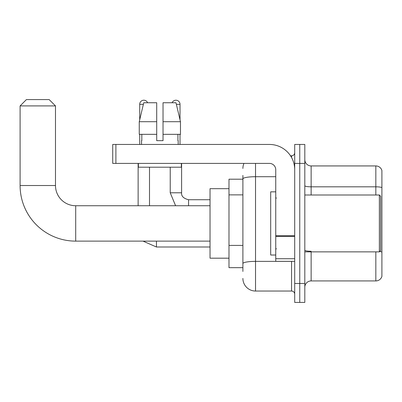 <?xml version="1.0" encoding="UTF-8"?>
<svg xmlns="http://www.w3.org/2000/svg" width="402" height="402" viewBox="0 0 402 402"><rect width="100%" height="100%" fill="white"/><g stroke="black" fill="none" stroke-linecap="round" stroke-linejoin="round"><path stroke-width="0.6" d="M242.893 191.076L242.893 175.408L242.893 179.202L228.989 179.202L228.989 267.662L242.893 267.662M242.893 271.45L242.893 175.408M294.706 283.455L294.706 302.415L299.761 302.415L299.761 283.455L299.761 302.415L304.811 302.415L304.811 283.455L299.761 283.455L299.761 163.403L299.761 283.455L294.706 283.455L294.706 163.403L299.761 163.403L299.761 144.449L299.761 163.403L304.811 163.403L304.811 283.455M304.811 163.403L304.811 144.449L294.706 144.449L294.706 163.403M255.531 163.403L255.531 291.038L291.545 291.038L291.545 261.34M290.54 155.82L291.545 155.82A3.161 3.161 0 0 0 294.706 152.665M242.893 265.767L242.893 249.205M294.706 294.199A3.161 3.161 0 0 0 291.545 291.038M242.893 168.458A12.638 12.638 0 0 1 243.949 163.403M255.531 291.038A12.638 12.638 0 0 1 242.893 278.4M304.811 287.249A6.316 6.316 0 0 1 311.133 280.928L375.835 280.928L375.835 251.863M381.9 170.483A6.316 6.316 0 0 0 375.835 165.931A6.316 6.316 0 0 1 381.9 170.483L381.9 276.38A6.316 6.316 0 0 1 375.835 280.928M379.734 251.501A6.316 1.095 180 0 1 381.9 252.059L381.9 187.608A6.316 1.095 180 0 0 375.835 186.819L375.835 165.931L311.133 165.931A6.316 6.316 0 0 1 304.811 159.614A6.316 6.316 0 0 0 311.133 165.931L311.133 194.995M163.026 140.66L156.705 140.66L163.026 140.66L156.705 140.66L163.026 140.66L163.026 102.746L175.986 102.746L180.478 121.7L180.478 134.338L163.026 134.338M172.126 102.746A4.105 4.105 0 0 1 180.021 104.324L180.021 119.776L180.478 121.7L163.026 121.7M156.705 121.7L156.705 134.338L156.705 121.7L156.705 134.338L139.258 134.338L139.258 121.7L143.745 102.746L156.705 102.746L156.705 121.7L139.258 121.7L139.71 119.776L139.71 104.324L143.368 104.324M210.035 241.125L75.702 241.125A55.602 55.602 0 0 1 20.1 185.518L20.1 105.907L26.416 99.585L49.165 99.585L55.486 105.907L20.1 105.907M75.702 241.125L75.702 205.739A20.221 20.221 0 0 1 55.486 185.518L55.486 105.907M228.989 188.679L210.035 188.679L210.035 258.184L228.989 258.184M139.71 104.324A4.105 4.105 0 0 1 147.609 102.746M149.504 205.739L149.504 167.197M138.132 205.739L138.132 163.403M139.71 134.338L139.71 144.449M180.021 134.338L180.021 144.449M294.706 261.34L275.747 261.34L275.747 235.793L294.706 235.793M294.706 169.724A25.276 25.276 0 0 0 269.43 144.449L115.892 144.449L115.892 163.403L269.43 163.403A6.316 6.316 0 0 1 275.747 169.724L275.747 235.793M115.892 163.403L112.731 163.403L112.731 144.449L115.892 144.449M141.544 140.66L141.816 140.66L141.544 140.66L141.544 144.449M178.192 140.66L177.915 140.66L178.192 140.66L178.192 144.449M177.915 134.338L177.915 140.66M156.705 134.338L156.705 140.66M141.816 140.66L141.816 134.338M138.383 163.403L138.383 167.197L181.347 167.197L181.347 163.403M180.478 134.338L180.478 121.7L175.986 102.746M143.745 102.746L139.258 121.7M379.372 194.995L380.639 196.261L380.639 250.602L379.372 251.863L379.372 194.995L304.811 194.995M275.747 191.839L270.692 191.839L270.692 255.024L275.747 255.024M242.893 194.864L228.989 194.864M242.893 245.411L228.989 245.411M292.641 261.34A3.161 0.548 0 0 1 291.545 261.375L255.531 261.375A12.638 2.196 180 0 0 242.893 263.571M242.893 178.9A12.638 2.196 180 0 1 255.531 176.709L275.747 176.709M291.545 157.489L291.545 155.82M311.133 251.863L311.133 280.928M375.835 194.995L375.835 186.819L311.133 186.819A6.316 1.095 0 0 1 304.811 185.719M311.133 251.265A6.316 1.095 0 0 1 304.811 250.17M20.1 185.518L55.486 185.518M156.453 241.125L156.453 246.999L143.006 241.125L156.453 246.999L210.035 246.999M175.594 205.739L170.227 192.784L175.594 205.739L170.227 192.784L181.588 192.784M181.603 163.403L181.603 192.784C181.222 196.156 183.538 198.472 188.553 199.739C183.538 198.472 181.222 196.156 181.603 192.784C181.222 196.156 183.538 198.472 188.553 199.739L188.553 205.739M176.362 104.324L180.021 104.324M294.706 236.341L275.747 236.341M275.747 258.732L294.706 258.732M210.035 205.739L75.702 205.739M210.035 199.739L188.553 199.739M170.227 192.784L170.227 167.197M304.811 251.863L379.372 251.863M276.38 198.156L275.747 197.523M276.38 248.707L275.747 249.335"/></g></svg>
